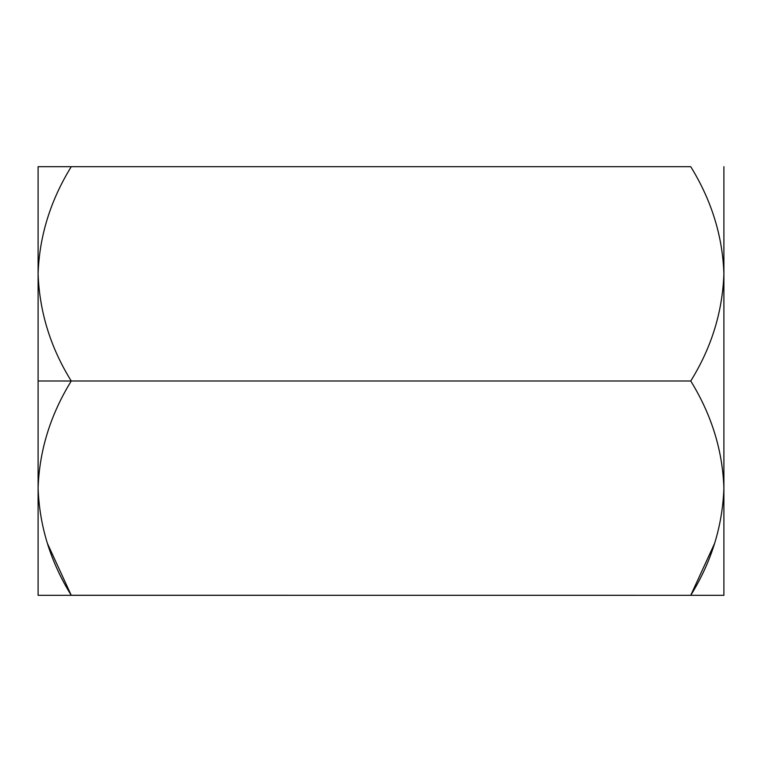 <?xml version="1.0" encoding="UTF-8"?>
<svg xmlns="http://www.w3.org/2000/svg" width="762" height="762" viewBox="0 0 762 762"><rect width="100%" height="100%" fill="white"/><g stroke="black" fill="none" stroke-linecap="round" stroke-linejoin="round"><path stroke-width="1.14" d="M714.623 543.354L690.743 595.312L71.257 595.312C50.53 561.946 39.481 526.228 38.1 488.156L38.1 381L38.1 488.156C39.367 450.523 50.416 414.804 71.257 381L38.1 381L38.1 166.688L71.257 166.688L38.1 166.688L38.1 273.844C39.367 236.21 50.416 200.492 71.257 166.688L38.1 166.688L71.257 166.688C50.416 200.492 39.367 236.21 38.1 273.844L38.1 381L71.257 381C50.53 347.634 39.481 311.915 38.1 273.844C39.481 311.915 50.53 347.634 71.257 381L690.743 381C711.47 347.634 722.519 311.915 723.9 273.844C722.633 236.21 711.584 200.492 690.743 166.688L71.257 166.688L690.743 166.688C711.584 200.492 722.633 236.21 723.9 273.844C722.519 311.915 711.47 347.634 690.743 381L71.257 381C50.416 414.804 39.367 450.523 38.1 488.156C39.481 526.228 50.53 561.946 71.257 595.312L723.9 595.312L71.228 595.274M723.824 492.928L723.214 502.949M38.786 502.949L38.176 492.928M47.377 543.354L71.257 595.312L690.743 595.312C711.47 561.946 722.519 526.228 723.9 488.156C722.633 450.523 711.584 414.804 690.743 381C711.584 414.804 722.633 450.523 723.9 488.156L723.9 166.688L723.9 488.156C722.519 526.228 711.47 561.946 690.743 595.312L723.9 595.312L723.9 488.156L723.9 595.312L690.743 595.312M71.257 595.312L38.1 595.312L71.257 595.312M38.1 488.156L38.1 595.312L38.1 488.156"/></g></svg>
